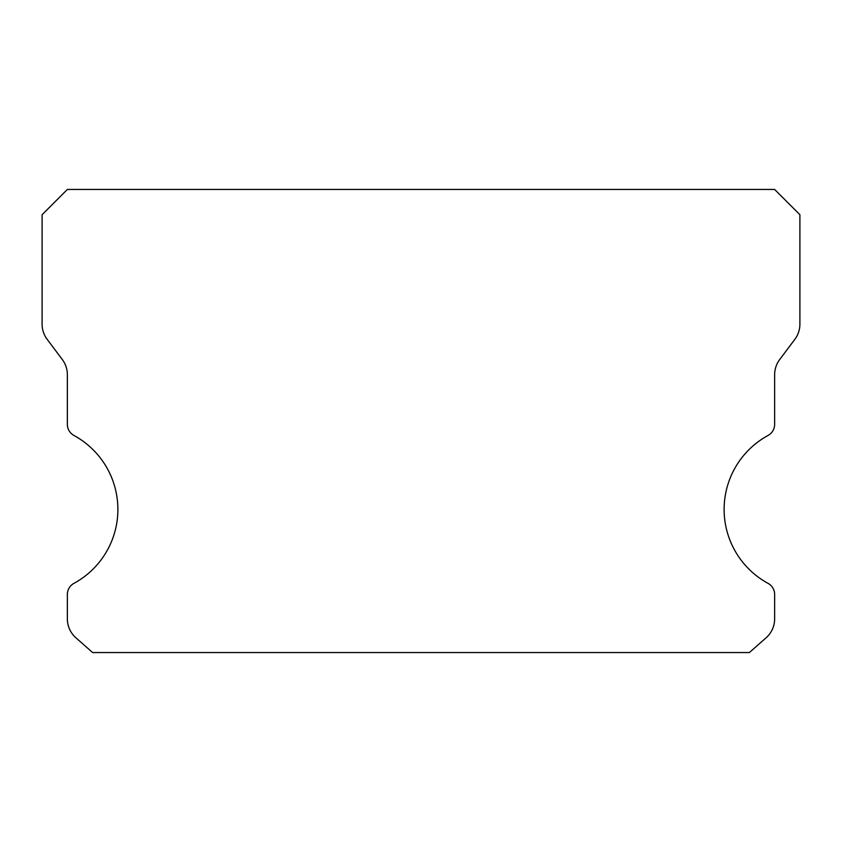 <?xml version="1.0" encoding="UTF-8"?>
<svg xmlns="http://www.w3.org/2000/svg" width="842" height="842" viewBox="0 0 842 842"><rect width="100%" height="100%" fill="white"/><g stroke="black" fill="none" stroke-linecap="round" stroke-linejoin="round"><path stroke-width="1.26" d="M768.051 583.359A84.2 84.2 0 0 1 768.051 435.461A12.63 12.63 0 0 0 774.64 424.368L774.64 374.69A25.26 25.26 0 0 1 779.692 359.534L794.848 339.326A25.26 25.26 0 0 0 799.9 324.17L799.9 214.71L774.64 189.45L67.36 189.45L42.1 214.71L42.1 324.17A25.26 25.26 0 0 0 47.152 339.326L62.308 359.534A25.26 25.26 0 0 1 67.36 374.69L67.36 424.368A12.63 12.63 0 0 0 73.949 435.461A84.2 84.2 0 0 1 73.949 583.359A12.63 12.63 0 0 0 67.36 594.452L67.36 618.87A25.26 25.26 0 0 0 75.917 637.815L92.62 652.55L749.38 652.55L766.083 637.815A25.26 25.26 0 0 0 774.64 618.87L774.64 594.452A12.63 12.63 0 0 0 768.051 583.359"/></g></svg>
